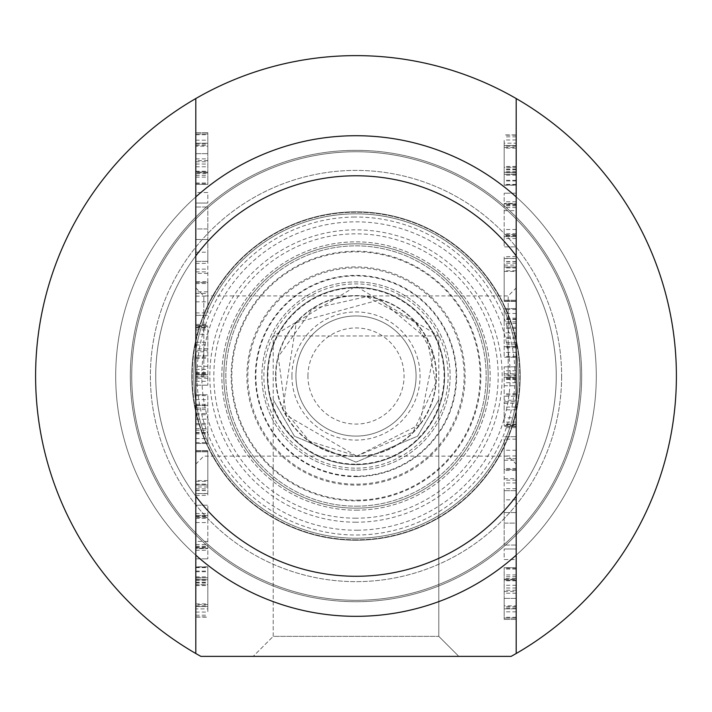 <?xml version="1.0" encoding="UTF-8"?>
<svg xmlns="http://www.w3.org/2000/svg" width="712" height="712" viewBox="0 0 712 712"><rect width="100%" height="100%" fill="white"/><g stroke="black" fill="none" stroke-linecap="round" stroke-linejoin="round"><path stroke-width="0.53" stroke-dasharray="3.56 2.67" d="M195.8 144.118L207.815 144.118L207.815 143.21L207.815 153.659L207.815 132.655L207.815 184.479L207.815 144.118M195.8 145.479L207.815 145.479M207.815 160.618L195.8 160.618L195.8 146.183L207.815 146.183M195.8 166.759L207.815 166.759M195.8 171.334L207.815 171.334M195.8 173.603L195.8 133.945L195.8 172.082L207.815 172.082L207.815 172.785L207.815 172.082L195.8 172.082L195.8 172.785L207.815 172.785L207.815 173.603L207.815 172.785L195.8 172.785L195.8 173.603L207.815 173.603M195.8 171.254L207.815 171.254M195.8 158.856L207.815 158.856M195.8 133.945L207.815 133.945L195.8 133.945M195.8 161.793L207.815 161.793M195.8 175.366L207.815 175.366M195.8 183.029L207.815 183.029M195.8 184.239L207.815 184.239M195.8 143.21L207.815 143.21L195.8 143.21L195.8 184.319L207.815 184.319M195.8 184.319L207.815 184.479M195.8 183.34L207.815 183.34M195.8 177.128L207.815 177.128M195.8 172.001L207.815 172.001M195.8 164.063L207.815 164.063M195.8 140.202L207.815 140.202M195.8 134.728L207.815 134.728M195.8 132.655L207.815 132.655L195.8 132.655M195.8 153.659L207.815 153.659L195.8 153.659M195.8 143.29L207.815 143.29M195.8 207.005L195.8 228.944L207.815 228.944L207.815 261.366L207.815 207.005L207.815 228.944L195.8 228.944L195.8 261.366L195.8 207.005L207.815 207.005L195.8 207.005M195.8 261.366L207.815 261.366L195.8 261.366M195.8 239.508L207.815 239.508L195.8 239.508M195.8 315.345L207.815 315.345L195.8 315.345L195.8 326.568L207.815 326.568L207.815 350.268L207.815 326.568M195.8 325.945L207.815 325.589L195.8 325.945M195.8 325.589L207.815 325.589M195.8 324.414L207.815 324.414M195.8 329.932L207.815 329.932M207.815 348.747L195.8 348.747L195.8 334.275L207.815 334.275M195.8 326.568L195.8 350.268L207.815 350.268L207.815 385.192L207.815 350.268L195.8 350.268L195.8 355.822L207.815 355.822M207.815 366.306L195.8 366.306L195.8 351.79L207.815 351.79M195.8 369.359L207.815 369.359M207.815 378.232L195.8 378.232L195.8 376.159L207.815 376.159M195.8 377.022L207.815 377.022M195.8 381.285L207.815 381.285M195.8 385.192L207.815 385.192L195.8 385.192L195.8 374.637L207.815 374.637M195.8 355.822L195.8 374.637M195.8 374.868L207.815 374.868M195.8 374.788L207.815 374.788M195.8 373.969L207.815 373.969M195.8 373.186L207.815 373.186M195.8 357.228L207.815 357.228M195.8 344.991L207.815 344.991M195.8 327.938L207.815 327.938M195.8 327.351L207.815 327.351M195.8 612.08L207.815 612.08L207.815 608.876L195.8 608.876L195.8 577.744L195.8 604.568L207.815 604.568L207.815 606.562L207.815 578.055L207.815 604.568M195.8 603.909L207.815 603.909M195.8 585.567L207.815 585.567M195.8 584.783L207.815 584.783M195.8 583.021L207.815 583.021M207.815 608.876L207.815 579.737L195.8 579.737L207.815 579.737L207.815 566.983L207.815 612.08M195.8 578.055L207.815 577.744L195.8 578.055M195.8 577.744L207.815 577.744L195.8 577.744M195.8 577.815L207.815 577.815M195.8 579.577L207.815 579.577M195.8 582.861L207.815 582.861M195.8 604.568L195.8 584.703L207.815 584.703M207.815 566.832L195.8 566.832L195.8 606.562L207.815 606.562L195.8 606.562L195.8 617.126L207.815 617.126L195.8 617.126M195.8 605.823L207.815 605.823M195.8 567.615L207.815 567.615M195.8 567.455L207.815 567.455M195.8 571.095L207.815 571.095M195.8 576.845L207.815 576.845M195.8 615.212L207.815 615.212M195.8 616.895L207.815 616.895M195.8 606.562L207.815 606.562L195.8 606.562M195.8 580.28L207.815 580.28M195.8 571.718L207.815 571.718M195.8 485.05L207.815 485.05L207.815 450.669L207.815 495.605L207.815 450.981L207.815 485.05L195.8 485.05L195.8 451.8L195.8 485.05L207.815 484.97M195.8 451.8L207.815 451.8L195.8 451.8M207.815 486.964L195.8 486.964L195.8 450.981L195.8 484.151L207.815 484.151M195.8 484.151L195.8 484.97M195.8 481.294L207.815 481.294M195.8 450.981L207.815 450.981L195.8 450.981M195.8 490.408L207.815 490.408M195.8 493.692L207.815 493.692M195.8 495.605L207.815 495.294M207.815 480.627L195.8 480.627L195.8 450.669L195.8 493.532L207.815 493.532M195.8 493.532L195.8 495.294M195.8 490.559L207.815 490.559M195.8 488.877L207.815 488.877M195.8 450.669L207.815 450.669L195.8 450.669M195.8 484.222L207.815 484.222M195.8 516.333L207.815 516.333L207.815 505.191L207.815 558.849L207.815 516.333M195.8 517.037L207.815 517.037M207.815 541.405L195.8 541.405L195.8 517.357L207.815 517.357M195.8 544.538L207.815 544.538M195.8 550.287L207.815 550.287M195.8 558.849L207.815 558.849L195.8 558.849L195.8 548.605L207.815 548.605L195.8 548.213L207.815 548.213M195.8 515.435L207.815 515.435L195.8 515.435L195.8 547.466L207.815 547.466M195.8 547.466L195.8 548.213M195.8 547.074L207.815 547.074M195.8 546.22L207.815 546.22M195.8 522.555L207.815 522.555M195.8 518.407L207.815 518.407M195.8 513.521L207.815 513.521M195.8 505.191L207.815 505.191L195.8 505.191M195.8 515.515L207.815 515.515M195.8 281.632L195.8 293.397L195.8 271.851L195.8 281.632L207.815 281.632L207.815 293.397L207.815 281.632M195.8 271.851L207.815 271.851M195.8 293.397L207.815 293.397M195.8 283.545L207.815 283.545M195.8 282.566L207.815 282.566L207.815 252.217L207.815 312.915L207.815 282.566L195.8 282.566M207.815 273.372L195.8 273.372L195.8 312.915L195.8 291.795L207.815 291.795M195.8 312.915L207.815 312.915M195.8 301.808L207.815 301.808M195.8 296.103L207.815 296.103M195.8 269.109L207.815 269.109M195.8 263.36L207.815 263.36M195.8 252.217L207.815 252.217M195.8 203.054L195.8 192.498L207.815 192.498L207.815 203.054L207.815 192.498L195.8 192.498L195.8 203.054L207.815 203.054L195.8 203.054M195.8 430.173L207.815 430.173L207.815 419.145L207.815 443.469L207.815 430.173M195.8 432.522L207.815 432.522M195.8 405.342L207.815 405.342L195.8 405.342L195.8 394.777L195.8 443.469L195.8 432.914L207.815 432.914M195.8 443.469L207.815 443.469L195.8 443.469M195.8 442.615L207.815 442.615M195.8 438.583L207.815 438.583M195.8 433.848L207.815 433.848M195.8 428.651L207.815 428.651M195.8 419.145L207.815 419.145L207.815 394.777L207.815 419.145L195.8 419.145M195.8 409.605L207.815 409.605M195.8 404.318L207.815 404.318M195.8 399.663L207.815 399.663M195.8 395.641L207.815 395.641M195.8 394.777L207.815 394.777L195.8 394.777M195.8 405.653L207.815 405.653M195.8 407.994L207.815 407.994M195.8 413.512L207.815 413.512M195.8 424.735L207.815 424.735M195.8 255.875L195.8 196.912L195.8 255.875A200.25 200.25 0 0 1 516.2 255.875L516.2 196.912L516.2 255.875A200.25 200.25 0 0 0 195.8 255.875M195.8 653.5L195.8 98.55M195.8 496.175L195.8 555.138L195.8 496.175A200.25 200.25 0 0 0 516.2 496.175L516.2 555.138L516.2 496.175A200.25 200.25 0 0 1 195.8 496.175M195.8 376.025L195.8 464.135L195.8 376.025M516.2 607.932L504.185 607.932L504.185 608.84L504.185 598.392L504.185 619.396L504.185 567.571L504.185 607.932M516.2 606.571L504.185 606.571M504.185 591.432L516.2 591.432L516.2 605.868L504.185 605.868M516.2 585.291L504.185 585.291M516.2 580.716L504.185 580.716M516.2 578.447L516.2 618.105L516.2 579.968L504.185 579.968L504.185 579.265L504.185 579.968L516.2 579.968L516.2 579.265L504.185 579.265L504.185 578.447L504.185 579.265L516.2 579.265L516.2 578.447L504.185 578.447M516.2 580.796L504.185 580.796M516.2 593.194L504.185 593.194M516.2 618.105L504.185 618.105L516.2 618.105M516.2 590.257L504.185 590.257M516.2 576.684L504.185 576.684M516.2 569.022L504.185 569.022M516.2 567.811L504.185 567.811M516.2 608.84L504.185 608.84L516.2 608.84L516.2 567.731L504.185 567.731M516.2 567.731L504.185 567.571M516.2 568.71L504.185 568.71M516.2 574.922L504.185 574.922M516.2 580.049L504.185 580.049M516.2 587.987L504.185 587.987M516.2 611.848L504.185 611.848M516.2 617.322L504.185 617.322M516.2 619.396L504.185 619.396L516.2 619.396M516.2 598.392L504.185 598.392L516.2 598.392M516.2 608.76L504.185 608.76M516.2 545.045L516.2 523.106L504.185 523.106L504.185 490.684L504.185 545.045L504.185 523.106L516.2 523.106L516.2 490.684L516.2 545.045L504.185 545.045L516.2 545.045M516.2 490.684L504.185 490.684L516.2 490.684M516.2 512.542L504.185 512.542L516.2 512.542M516.2 436.705L504.185 436.705L516.2 436.705L516.2 425.482L504.185 425.482L504.185 401.782L504.185 425.482M516.2 426.105L504.185 426.461L516.2 426.105M516.2 426.461L504.185 426.461M516.2 427.636L504.185 427.636M516.2 422.118L504.185 422.118M504.185 403.303L516.2 403.303L516.2 417.775L504.185 417.775M516.2 425.482L516.2 401.782L504.185 401.782L504.185 366.858L504.185 401.782L516.2 401.782L516.2 396.228L504.185 396.228M504.185 385.744L516.2 385.744L516.2 400.26L504.185 400.26M516.2 382.691L504.185 382.691M504.185 373.818L516.2 373.818L516.2 375.892L504.185 375.892M516.2 375.028L504.185 375.028M516.2 370.765L504.185 370.765M516.2 366.858L504.185 366.858L516.2 366.858L516.2 377.413L504.185 377.413M516.2 396.228L516.2 377.413M516.2 377.182L504.185 377.182M516.2 377.262L504.185 377.262M516.2 378.081L504.185 378.081M516.2 378.864L504.185 378.864M516.2 394.822L504.185 394.822M516.2 407.059L504.185 407.059M516.2 424.112L504.185 424.112M516.2 424.699L504.185 424.699M516.2 139.97L504.185 139.97L504.185 143.174L516.2 143.174L516.2 174.306L516.2 147.482L504.185 147.482L504.185 145.488L504.185 173.995L504.185 147.482M516.2 148.141L504.185 148.141M516.2 166.483L504.185 166.483M516.2 167.267L504.185 167.267M516.2 169.029L504.185 169.029M504.185 143.174L504.185 172.313L516.2 172.313L504.185 172.313L504.185 185.067L504.185 139.97M516.2 173.995L504.185 174.306L516.2 173.995M516.2 174.306L504.185 174.306L516.2 174.306M516.2 174.235L504.185 174.235M516.2 172.473L504.185 172.473M516.2 169.189L504.185 169.189M516.2 147.482L516.2 167.347L504.185 167.347M504.185 185.218L516.2 185.218L516.2 145.488L504.185 145.488L516.2 145.488L516.2 134.924L504.185 134.924L516.2 134.924M516.2 146.227L504.185 146.227M516.2 184.435L504.185 184.435M516.2 184.595L504.185 184.595M516.2 180.955L504.185 180.955M516.2 175.205L504.185 175.205M516.2 136.838L504.185 136.838M516.2 135.155L504.185 135.155M516.2 145.488L504.185 145.488L516.2 145.488M516.2 171.77L504.185 171.77M516.2 180.332L504.185 180.332M516.2 267L504.185 267L504.185 301.381L504.185 256.445L504.185 301.069L504.185 267L516.2 267L516.2 300.25L516.2 267L504.185 267.08M516.2 300.25L504.185 300.25L516.2 300.25M504.185 265.087L516.2 265.087L516.2 301.069L516.2 267.899L504.185 267.899M516.2 267.899L516.2 267.08M516.2 270.756L504.185 270.756M516.2 301.069L504.185 301.069L516.2 301.069M516.2 261.642L504.185 261.642M516.2 258.358L504.185 258.358M516.2 256.445L504.185 256.756M504.185 271.423L516.2 271.423L516.2 301.381L516.2 258.518L504.185 258.518M516.2 258.518L516.2 256.756M516.2 261.491L504.185 261.491M516.2 263.173L504.185 263.173M516.2 301.381L504.185 301.381L516.2 301.381M516.2 267.828L504.185 267.828M516.2 235.717L504.185 235.717L504.185 246.859L504.185 193.201L504.185 235.717M516.2 235.013L504.185 235.013M504.185 210.645L516.2 210.645L516.2 234.693L504.185 234.693M516.2 207.512L504.185 207.512M516.2 201.763L504.185 201.763M516.2 193.201L504.185 193.201L516.2 193.201L516.2 203.445L504.185 203.445L516.2 203.837L504.185 203.837M516.2 236.615L504.185 236.615L516.2 236.615L516.2 204.584L504.185 204.584M516.2 204.584L516.2 203.837M516.2 204.976L504.185 204.976M516.2 205.83L504.185 205.83M516.2 229.495L504.185 229.495M516.2 233.643L504.185 233.643M516.2 238.529L504.185 238.529M516.2 246.859L504.185 246.859L516.2 246.859M516.2 236.535L504.185 236.535M516.2 470.418L516.2 458.653L516.2 480.199L516.2 470.418L504.185 470.418L504.185 458.653L504.185 470.418M516.2 480.199L504.185 480.199M516.2 458.653L504.185 458.653M516.2 468.505L504.185 468.505M516.2 469.484L504.185 469.484L504.185 499.833L504.185 439.135L504.185 469.484L516.2 469.484M504.185 478.678L516.2 478.678L516.2 439.135L516.2 460.255L504.185 460.255M516.2 439.135L504.185 439.135M516.2 450.242L504.185 450.242M516.2 455.947L504.185 455.947M516.2 482.941L504.185 482.941M516.2 488.69L504.185 488.69M516.2 499.833L504.185 499.833M516.2 548.997L516.2 559.552L504.185 559.552L504.185 548.997L504.185 559.552L516.2 559.552L516.2 548.997L504.185 548.997L516.2 548.997M516.2 321.877L504.185 321.877L504.185 332.905L504.185 308.581L504.185 321.877M516.2 319.528L504.185 319.528M516.2 346.708L504.185 346.708L516.2 346.708L516.2 357.273L516.2 308.581L516.2 319.136L504.185 319.136M516.2 308.581L504.185 308.581L516.2 308.581M516.2 309.435L504.185 309.435M516.2 313.467L504.185 313.467M516.2 318.202L504.185 318.202M516.2 323.399L504.185 323.399M516.2 332.905L504.185 332.905L504.185 357.273L504.185 332.905L516.2 332.905M516.2 342.445L504.185 342.445M516.2 347.732L504.185 347.732M516.2 352.387L504.185 352.387M516.2 356.409L504.185 356.409M516.2 357.273L504.185 357.273L516.2 357.273M516.2 346.397L504.185 346.397M516.2 344.056L504.185 344.056M516.2 338.538L504.185 338.538M516.2 327.315L504.185 327.315M516.2 98.55L516.2 653.5M516.2 376.025L516.2 464.135L516.2 376.025M508.19 376.025L508.19 295.925L508.19 376.025M203.81 376.025L203.81 295.925L203.81 376.025M516.2 555.138A240.3 240.3 0 0 1 195.8 555.138A240.3 240.3 0 0 0 516.2 555.138A240.3 240.3 0 0 1 195.8 555.138M511.109 656.375A320.4 320.4 0 0 0 602.69 171.574A320.4 320.4 0 0 0 109.31 171.574A320.4 320.4 0 0 0 200.891 656.375L511.109 656.375A320.4 320.4 0 0 0 602.69 171.574A320.4 320.4 0 0 0 109.31 171.574A320.4 320.4 0 0 0 200.891 656.375A320.4 320.4 0 0 1 109.31 171.574A320.4 320.4 0 0 1 602.69 171.574A320.4 320.4 0 0 1 511.109 656.375M438.788 399.717L438.788 636.35L438.779 335.975L356 286.233L273.221 335.975L438.779 335.975L273.221 335.975L273.221 636.35L438.779 636.35L273.221 636.35L253.196 656.375L458.813 656.375L253.196 656.375L273.221 636.35L438.788 636.35L273.221 636.35L273.221 399.717L294.376 436.162L356 462.132L417.624 436.162L438.788 399.717L417.624 436.162L356 462.132L294.376 436.162L273.221 399.717M195.8 196.912A240.3 240.3 0 0 1 516.2 196.912A240.3 240.3 0 0 0 195.8 196.912A240.3 240.3 0 0 1 516.2 196.912M580.28 376.025A224.28 224.28 0 0 1 243.86 570.259A224.28 224.28 0 0 1 243.86 181.791A224.28 224.28 0 0 1 580.28 376.025A224.28 224.28 0 0 0 243.86 181.791A224.28 224.28 0 0 0 243.86 570.259A224.28 224.28 0 0 0 580.28 376.025A224.28 224.28 0 0 1 356 600.305A224.28 224.28 0 0 1 131.72 376.025A224.28 224.28 0 0 1 356 151.745A224.28 224.28 0 0 1 580.28 376.025A224.28 224.28 0 0 0 243.86 181.791A224.28 224.28 0 0 0 243.86 570.259A224.28 224.28 0 0 0 580.28 376.025A224.28 224.28 0 0 0 356 151.745A224.28 224.28 0 0 0 131.72 376.025A224.28 224.28 0 0 0 356 600.305A224.28 224.28 0 0 0 580.28 376.025M556.25 376.025A200.25 200.25 0 0 0 255.875 202.6A200.25 200.25 0 0 0 255.875 549.45A200.25 200.25 0 0 0 556.25 376.025A200.25 200.25 0 0 1 255.875 549.45A200.25 200.25 0 0 1 255.875 202.6A200.25 200.25 0 0 1 556.25 376.025M561.617 376.025A205.617 205.617 0 0 1 253.196 554.096A205.617 205.617 0 0 1 253.196 197.954A205.617 205.617 0 0 1 561.617 376.025A205.617 205.617 0 0 0 253.196 197.954A205.617 205.617 0 0 0 253.196 554.096A205.617 205.617 0 0 0 561.617 376.025M581.677 376.025A225.677 225.677 0 0 0 243.157 180.581A225.677 225.677 0 0 0 243.157 571.469A225.677 225.677 0 0 0 581.677 376.025A225.677 225.677 0 0 1 243.157 571.469A225.677 225.677 0 0 1 243.157 180.581A225.677 225.677 0 0 1 581.677 376.025M356 616.325A240.3 240.3 0 0 1 147.891 255.875A240.3 240.3 0 0 1 564.109 255.875A240.3 240.3 0 0 1 356 616.325A240.3 240.3 0 0 0 564.109 255.875A240.3 240.3 0 0 0 147.891 255.875A240.3 240.3 0 0 0 356 616.325A240.3 240.3 0 0 0 564.109 255.875A240.3 240.3 0 0 0 147.891 255.875A240.3 240.3 0 0 0 356 616.325A240.3 240.3 0 0 0 564.109 255.875A240.3 240.3 0 0 0 147.891 255.875A240.3 240.3 0 0 0 356 616.325M356 576.275A200.25 200.25 0 0 0 529.425 275.9A200.25 200.25 0 0 0 182.575 275.9A200.25 200.25 0 0 0 356 576.275M357.317 530.209A154.192 154.192 0 0 0 488.868 297.794A154.192 154.192 0 0 0 221.815 300.072A154.192 154.192 0 0 0 357.317 530.209M356 510.192A134.167 134.167 0 0 0 472.189 308.946A134.167 134.167 0 0 0 239.81 308.937A134.167 134.167 0 0 0 356 510.192A134.167 134.167 0 0 1 239.81 308.946A134.167 134.167 0 0 1 472.189 308.937A134.167 134.167 0 0 1 356 510.192M356 522.207A146.183 146.183 0 0 1 229.406 302.938A146.183 146.183 0 0 1 482.594 302.929A146.183 146.183 0 0 1 356 522.207M356 518.202A142.178 142.178 0 0 1 232.868 304.941A142.178 142.178 0 0 1 479.132 304.932A142.178 142.178 0 0 1 356 518.202M356 506.188A130.162 130.162 0 0 0 468.727 310.948A130.162 130.162 0 0 0 243.273 310.939A130.162 130.162 0 0 0 356 506.188A130.162 130.162 0 0 1 243.273 310.948A130.162 130.162 0 0 1 468.727 310.939A130.162 130.162 0 0 1 356 506.188M438.788 636.35L458.813 656.375L438.779 636.35M356 540.23A164.205 164.205 0 0 0 498.204 293.923A164.205 164.205 0 0 0 213.796 293.923A164.205 164.205 0 0 0 356 540.23A164.205 164.205 0 0 1 213.796 293.923A164.205 164.205 0 0 1 498.204 293.923A164.205 164.205 0 0 1 356 540.23A164.205 164.205 0 0 1 213.796 293.923A164.205 164.205 0 0 1 498.204 293.923A164.205 164.205 0 0 1 356 540.23M131.72 376.025A224.28 224.28 0 0 1 468.14 181.791A224.28 224.28 0 0 1 468.14 570.259A224.28 224.28 0 0 1 131.72 376.025M355.146 275.9A100.125 100.125 0 0 0 269.723 426.826A100.125 100.125 0 0 0 443.131 425.349A100.125 100.125 0 0 0 355.146 275.9M357.113 506.179A130.162 130.162 0 0 0 468.167 309.987A130.162 130.162 0 0 0 242.721 311.909A130.162 130.162 0 0 0 357.113 506.179M354.638 217.044A158.981 158.981 0 0 0 219.002 456.686A158.981 158.981 0 0 0 494.359 454.336A158.981 158.981 0 0 0 354.638 217.044M354.612 213.831A162.203 162.203 0 0 0 193.806 377.413A162.203 162.203 0 0 0 357.388 538.219A162.203 162.203 0 0 0 518.194 374.637A162.203 162.203 0 0 0 354.612 213.831M357.388 538.219A162.203 162.203 0 0 0 495.774 293.727A162.203 162.203 0 0 0 214.837 296.13A162.203 162.203 0 0 0 357.388 538.219A162.203 162.203 0 0 0 495.774 293.727A162.203 162.203 0 0 0 214.837 296.13A162.203 162.203 0 0 0 357.388 538.219M357.13 508.181A132.165 132.165 0 0 0 469.893 308.964A132.165 132.165 0 0 0 240.985 310.922A132.165 132.165 0 0 0 357.13 508.181A132.165 132.165 0 0 0 469.893 308.964A132.165 132.165 0 0 0 240.985 310.922A132.165 132.165 0 0 0 357.13 508.181A132.165 132.165 0 0 0 469.893 308.964A132.165 132.165 0 0 0 240.985 310.922A132.165 132.165 0 0 0 357.13 508.181M356.863 476.666A100.65 100.65 0 0 0 442.731 324.957A100.65 100.65 0 0 0 268.406 326.452A100.65 100.65 0 0 0 356.863 476.666M356.926 484.16A108.135 108.135 0 0 0 449.183 321.157A108.135 108.135 0 0 0 261.891 322.758A108.135 108.135 0 0 0 356.926 484.16M356.757 464.651A88.635 88.635 0 0 0 432.38 331.053A88.635 88.635 0 0 0 278.864 332.37A88.635 88.635 0 0 0 356.757 464.651A88.635 88.635 0 0 0 432.38 331.053A88.635 88.635 0 0 0 278.864 332.37A88.635 88.635 0 0 0 356.757 464.651M356.801 470.142A94.118 94.118 0 0 0 437.106 328.268A94.118 94.118 0 0 0 274.093 329.665A94.118 94.118 0 0 0 356.801 470.142A94.118 94.118 0 0 0 437.106 328.268A94.118 94.118 0 0 0 274.093 329.665A94.118 94.118 0 0 0 356.801 470.142M291.92 376.025A64.08 64.08 0 0 0 388.04 431.517A64.08 64.08 0 0 0 388.04 320.534A64.08 64.08 0 0 0 291.92 376.025M275.9 376.025A80.1 80.1 0 0 1 396.05 306.658A80.1 80.1 0 0 1 396.05 445.392A80.1 80.1 0 0 1 275.9 376.025A80.1 80.1 0 0 0 396.05 445.392A80.1 80.1 0 0 0 396.05 306.658A80.1 80.1 0 0 0 275.9 376.025M295.925 376.025A60.075 60.075 0 0 0 386.038 428.054A60.075 60.075 0 0 0 386.038 323.996A60.075 60.075 0 0 0 295.925 376.025A60.075 60.075 0 0 0 386.038 428.054A60.075 60.075 0 0 0 386.038 323.996A60.075 60.075 0 0 0 295.925 376.025M307.94 376.025A48.06 48.06 0 0 1 380.03 334.4A48.06 48.06 0 0 1 380.03 417.65A48.06 48.06 0 0 1 307.94 376.025M195.8 372.643L207.815 372.643M195.8 358.287L207.815 358.287M195.8 342.25L207.815 342.25M195.8 566.983L207.815 566.983L195.8 566.983M195.8 582.202L207.815 582.202M195.8 423.524L207.815 423.524M195.8 414.722L207.815 414.722M195.8 405.413L207.815 405.413M516.2 379.407L504.185 379.407M516.2 393.763L504.185 393.763M516.2 409.8L504.185 409.8M516.2 185.067L504.185 185.067L516.2 185.067M516.2 169.848L504.185 169.848M516.2 328.526L504.185 328.526M516.2 337.328L504.185 337.328M516.2 346.637L504.185 346.637M356 539.829A163.805 163.805 0 0 1 214.143 294.127A163.805 163.805 0 0 1 497.857 294.118A163.805 163.805 0 0 1 356 539.829A163.805 163.805 0 0 0 497.857 294.127A163.805 163.805 0 0 0 214.143 294.118A163.805 163.805 0 0 0 356 539.829M356.757 464.135A88.11 88.11 0 0 0 431.926 331.32A88.11 88.11 0 0 0 279.318 332.62A88.11 88.11 0 0 0 356.757 464.135M356.685 456.454A80.438 80.438 0 0 0 436.429 375.34A80.438 80.438 0 0 0 355.315 295.596A80.438 80.438 0 0 0 275.571 376.71A80.438 80.438 0 0 0 356.685 456.454A80.411 80.411 0 0 0 425.287 335.227A80.411 80.411 0 0 0 286.028 336.42A80.411 80.411 0 0 0 356.685 456.428M356.783 468.14A92.115 92.115 0 0 0 448.115 375.242A92.115 92.115 0 0 0 355.217 283.91A92.115 92.115 0 0 0 263.885 376.808A92.115 92.115 0 0 0 356.783 468.14M355.065 266.911A109.114 109.114 0 0 0 246.886 376.959A109.114 109.114 0 0 0 356.935 485.139A109.114 109.114 0 0 0 465.114 375.091A109.114 109.114 0 0 0 355.065 266.911M357.068 500.856A124.831 124.831 0 0 0 463.574 312.684A124.831 124.831 0 0 0 247.367 314.535A124.831 124.831 0 0 0 357.068 500.856M357.059 500.171A124.155 124.155 0 0 0 462.987 313.031A124.155 124.155 0 0 0 247.954 314.864A124.155 124.155 0 0 0 357.059 500.171M195.8 464.135L203.81 456.125L508.19 456.125L516.2 464.135M195.8 287.915L203.81 295.925L508.19 295.925L516.2 287.915M356.685 456.125L413.12 432.175L435.806 382.878L427.058 339.054L380.101 299.636L296.299 322.625L282.762 408.466L309.471 441.226L356.685 456.125L419.706 424.575L433.412 355.439L415.63 322.545L366.609 296.628L312.506 308.768L278.25 356.765L286.144 415.212L356.685 456.125"/><path stroke-width="1.07" d="M195.8 146.183L195.8 143.21M195.8 184.479L195.8 160.618M195.8 334.275L195.8 315.345M195.8 351.79L195.8 348.747M195.8 376.159L195.8 366.306M195.8 385.192L195.8 378.232M195.8 584.703L195.8 566.832M195.8 617.126L195.8 608.876M195.8 495.605L195.8 486.964M195.8 485.05L195.8 480.627M195.8 517.357L195.8 515.435M195.8 558.849L195.8 541.405M195.8 291.795L195.8 273.372M195.8 432.914L195.8 405.342M195.8 496.175L195.8 653.5A320.4 320.4 0 0 1 195.8 98.55L195.8 496.175A200.25 200.25 0 0 0 516.2 496.175L516.2 98.55A320.4 320.4 0 0 1 516.2 653.5L516.2 496.175M516.2 605.868L516.2 608.84M516.2 567.571L516.2 591.432M516.2 417.775L516.2 436.705M516.2 400.26L516.2 403.303M516.2 375.892L516.2 385.744M516.2 366.858L516.2 373.818M516.2 167.347L516.2 185.218M516.2 134.924L516.2 143.174M516.2 256.445L516.2 265.087M516.2 267L516.2 271.423M516.2 234.693L516.2 236.615M516.2 193.201L516.2 210.645M516.2 460.255L516.2 478.678M516.2 319.136L516.2 346.708M195.8 555.138A240.3 240.3 0 0 0 516.2 555.138M516.2 653.5A320.4 320.4 0 0 1 511.109 656.375L200.891 656.375A320.4 320.4 0 0 1 195.8 653.5M195.8 98.55A320.4 320.4 0 0 1 516.2 98.55M195.8 255.875A200.25 200.25 0 0 1 516.2 255.875M516.2 196.912A240.3 240.3 0 0 0 195.8 196.912"/></g></svg>
